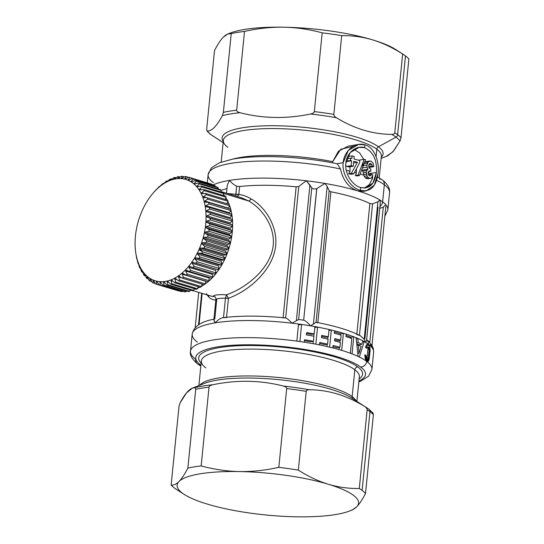 <?xml version="1.0" encoding="UTF-8"?>
<svg xmlns="http://www.w3.org/2000/svg" width="544" height="544" viewBox="0 0 544 544"><rect width="100%" height="100%" fill="white"/><g stroke="black" fill="none" stroke-linecap="round" stroke-linejoin="round"><path stroke-width="0.82" d="M359.618 162.887L353.716 173.862A95.282 21.835 -174.3 0 0 351.383 173.271L357.469 162.289A95.282 21.835 -174.3 0 0 353.743 161.31L353.246 166.233A95.282 21.835 -174.3 0 0 351.138 165.702L351.628 160.779A95.282 21.835 -174.3 0 0 350.431 160.487L350.662 158.182A95.282 21.835 5.7 0 1 351.859 158.474L352.118 155.931A95.282 21.835 5.7 0 1 354.226 156.461L353.967 159.004A95.282 21.835 5.7 0 1 359.849 160.582L359.618 162.887L359.849 160.582A95.282 21.835 -174.3 0 0 353.967 159.004L354.226 156.461A95.282 21.835 -174.3 0 0 352.118 155.931L347.63 156.665L352.118 155.931L351.859 158.474A95.282 21.835 -174.3 0 0 350.662 158.182L346.78 158.821L350.662 158.182L350.431 160.487L346.154 161.194L350.431 160.487A95.282 21.835 5.7 0 1 351.628 160.779L346.059 161.697L351.628 160.779L351.138 165.702L346.82 166.41L345.732 165.716L346.82 166.41L351.138 165.702A95.282 21.835 5.7 0 1 353.246 166.233L348.949 166.933A88.856 20.359 -174.3 0 0 346.82 166.41A88.856 20.359 5.7 0 1 348.949 166.933L353.246 166.233L353.743 161.31A95.282 21.835 5.7 0 1 357.469 162.289L353.58 162.928L357.469 162.289L351.383 173.271L348.629 173.72L350.044 171.21L349.955 166.77L350.044 171.21L348.629 173.72L351.383 173.271A95.282 21.835 5.7 0 1 353.716 173.862L359.618 162.887M350.968 174.311L353.716 173.862L350.968 174.311A91.168 20.89 -174.3 0 0 348.629 173.72A91.168 20.89 5.7 0 1 350.968 174.311M363.168 162.003L362.61 167.579L359.557 175.508A95.282 21.835 -174.3 0 0 358.095 175.093L364.201 159.29A95.282 21.835 5.7 0 1 365.588 159.718L362.61 167.579L363.168 162.003L358.095 175.093L355.361 175.542L356.395 172.91L356.422 168.885L356.395 172.91L355.361 175.542L358.095 175.093A95.282 21.835 5.7 0 1 359.557 175.508L356.823 175.957A91.168 20.89 -174.3 0 0 355.361 175.542A91.168 20.89 5.7 0 1 356.823 175.957L359.557 175.508L365.588 159.718A95.282 21.835 -174.3 0 0 364.201 159.29L363.168 162.003M358.557 160.222L364.201 159.29L358.557 160.222M370.056 163.486L370.729 163.526L369.424 163.805L368.682 165.58L369.036 167.722L370.226 168.871A95.282 21.835 -174.3 0 1 370.926 169.123L370.709 171.244L368.458 171.612L370.709 171.244A95.282 21.835 -174.3 0 0 370.144 171.04L368.771 171.244L368.098 172.795L368.438 174.699L369.566 175.821L370.6 175.678L371.341 174.359A95.282 21.835 5.7 0 1 372.939 174.957L371.647 177.704L370.586 178.316L369.39 178.255L368.023 177.358L367.023 175.902L366.37 172.271L366.826 170.469L368.002 169.225L367.084 167.192L366.942 165.07L368.39 161.677L369.648 161.024L371.062 161.153L373.034 163.016L373.83 166.648A95.282 21.835 -174.3 0 0 372.239 166.049L371.77 164.438L370.729 163.526L369.424 163.805L368.682 165.58L369.036 167.722L370.226 168.871A95.282 21.835 5.7 0 1 370.926 169.123L370.709 171.244A95.282 21.835 -174.3 0 0 370.144 171.04L368.737 171.272L370.144 171.04L369.294 170.966M370.729 163.526L369.526 163.724L370.729 163.526L371.77 164.438L368.798 164.927L371.77 164.438L372.239 166.049L368.689 166.634L372.239 166.049A95.282 21.835 -174.3 0 1 373.83 166.648L373.034 163.016L371.062 161.153L364.8 161.82L369.648 161.024L364.623 162.296L368.39 161.677L367.445 163.044L364.133 163.588L367.445 163.044L366.942 165.07L363.344 165.662L366.942 165.07L367.084 167.192L362.474 167.946L367.084 167.192L368.002 169.225L361.76 170.252L368.002 169.225L366.826 170.469L362.807 171.129L366.826 170.469L366.37 172.271L363.29 172.774L362.807 171.129L363.29 172.774L366.37 172.271L366.445 174.128L363.691 174.576L363.29 172.774L363.691 174.576L366.445 174.128L367.023 175.902L364.283 176.351L363.691 174.576L364.283 176.351L367.023 175.902L368.023 177.358L365.276 177.813L364.283 176.351L365.276 177.813L368.023 177.358L369.39 178.255L366.642 178.704L365.276 177.813L366.642 178.704L370.586 178.316L371.647 177.704L372.939 174.957A95.282 21.835 -174.3 0 0 371.341 174.359L368.506 174.828L371.341 174.359L370.6 175.678L368.934 175.406L368.098 172.795L368.771 171.244M368.907 167.457L373.83 166.648L368.907 167.457M364.8 161.82L369.648 161.024M367.832 178.772L370.586 178.316M370.6 175.678L369.566 175.821M345.841 163.261C344.454 173.713 352.573 185.49 360.618 187.558L360.332 190.407C351.179 188.088 341.578 174.57 343.196 162.683C343.971 150.6 355.824 141.59 364.881 144.833L364.602 147.682C356.626 144.867 346.555 152.66 345.841 163.261C344.454 173.713 352.573 185.49 360.618 187.558L365.731 187.972L372.987 182.981L376.394 172.468L370.348 173.461L376.394 172.468C377.189 160.018 373.259 151.756 364.602 147.682L359.156 147.329L350.234 152.585L345.841 163.261M371.022 173.747L372.123 174.651L368.125 172.557M372.688 175.991L372.511 178.412L369.301 184.668L364.371 188.095L369.301 184.668L372.511 178.412A91.168 20.89 -174.3 0 0 371.362 177.942A91.168 20.89 5.7 0 1 372.511 178.412L372.688 175.991M353.899 149.362L359.632 152.864L363.684 159.378L359.632 152.864L353.899 149.362M376.394 172.468C377.189 160.018 373.259 151.756 364.602 147.682L364.881 144.833C374.204 147.132 379.59 161.337 378.107 173.203C376.339 186.599 370.416 192.331 360.332 190.407L360.618 187.558C369.512 189.237 374.768 184.205 376.394 172.468M353.342 146.302L340.755 149.274L332.71 161.663L332.683 162.901L332.71 161.663L338.422 151.252L348.112 146.159M378.107 173.203C379.59 161.337 374.204 147.132 364.881 144.833L358.646 144.432L348.289 150.477L343.196 162.683L336.838 163.724L343.196 162.683C341.578 174.57 351.179 188.088 360.332 190.407L366.132 190.883L374.313 185.198L378.107 173.203M363.365 191.338L357.605 190.856C348.752 187.694 343.046 180.397 340.49 168.987L337.334 163.826L340.49 168.987A91.168 20.89 -174.3 0 0 208.114 174.644A91.168 20.89 -174.3 0 0 213.323 182.641M398.378 51.401A91.168 20.89 -174.3 0 0 372.674 39.889C382.711 42.956 392.707 47.661 402.648 54.006L394.788 132.763L402.648 54.006A99.987 22.916 5.7 0 1 405.484 55.91L397.623 134.667L405.484 55.91A99.987 22.916 5.7 0 1 408.877 58.976L401.016 137.734A99.987 22.916 -174.3 0 0 397.623 134.667A99.987 22.916 -174.3 0 0 394.788 132.763C394.699 133.79 393.7 134.334 391.782 134.395C372.762 134.293 354.294 128.724 336.362 117.694C334.574 116.518 333.73 115.416 333.846 114.396L341.707 35.639L333.846 114.396A99.987 22.916 -174.3 0 0 314.323 111.608L322.184 32.851A99.987 22.916 5.7 0 1 341.707 35.639C352.294 35.482 362.617 36.897 372.674 39.889A91.168 20.89 -174.3 0 0 283.846 27.2C271.034 27.003 257.931 28.41 244.528 31.416C257.931 28.41 271.034 27.003 283.846 27.2C296.643 27.479 309.427 29.362 322.184 32.851L314.323 111.608C314.235 112.635 312.984 113.438 310.556 114.009C312.984 113.438 314.235 112.635 314.323 111.608A99.987 22.916 5.7 0 1 333.846 114.396C333.73 115.416 334.574 116.518 336.362 117.694A98.518 22.576 -174.3 0 0 310.556 114.009C286.477 119.041 262.936 118.606 239.938 112.703C237.64 112.044 236.545 111.2 236.667 110.174L244.528 31.416A99.987 22.916 -174.3 0 0 231.234 33.599L227.664 34.075L223.366 37.128C220.606 39.964 217.654 44.431 214.52 50.531C217.654 44.431 220.606 39.964 223.366 37.128L223.815 36.7C226.399 34.265 228.868 33.232 231.234 33.599L223.373 112.356L231.234 33.599A99.987 22.916 5.7 0 1 244.528 31.416L236.667 110.174A99.987 22.916 -174.3 0 0 223.373 112.356L222.367 115.593L223.373 112.356A99.987 22.916 5.7 0 1 236.667 110.174C236.545 111.2 237.64 112.044 239.938 112.703A98.518 22.576 -174.3 0 0 222.367 115.593C216.757 126.188 211.691 131.315 207.169 130.988L206.659 129.288L214.52 50.531L206.659 129.288L207.169 130.988A98.518 22.576 -174.3 0 0 211.188 134.837L223.135 142.569L211.188 134.837A98.518 22.576 5.7 0 1 207.169 130.988C211.691 131.315 216.757 126.188 222.367 115.593A98.518 22.576 5.7 0 1 239.938 112.703C262.936 118.606 286.477 119.041 310.556 114.009A98.518 22.576 5.7 0 1 336.362 117.694C354.294 128.724 372.762 134.293 391.782 134.395A98.518 22.576 5.7 0 1 395.998 137.122A98.518 22.576 -174.3 0 0 391.782 134.395C393.7 134.334 394.699 133.79 394.788 132.763A99.987 22.916 5.7 0 1 397.623 134.667A2.938 2.672 126.7 0 1 395.998 137.122L378.461 146.785A80.872 18.53 -174.3 0 0 282.329 125.909A80.872 18.53 -174.3 0 0 223.244 141.46A80.872 18.53 -174.3 0 1 282.329 125.909A80.872 18.53 -174.3 0 1 378.461 146.785L395.998 137.122A2.938 2.672 -53.3 0 0 397.623 134.667A99.987 22.916 5.7 0 1 401.016 137.734L400.017 140.971A98.518 22.576 -174.3 0 0 395.998 137.122A98.518 22.576 5.7 0 1 400.017 140.971L393.584 151.014L387.709 155.836M206.863 130.825L211.052 134.742A2.938 2.672 -53.3 0 0 211.188 134.837A98.518 22.576 -174.3 0 0 213.166 136.204A98.518 22.576 5.7 0 1 211.188 134.837A2.938 2.672 126.7 0 1 210.909 134.62M381.269 157.23A80.872 18.53 -174.3 0 0 378.461 146.785A2.938 2.672 -53.3 0 0 376.836 149.233A2.938 2.672 126.7 0 1 378.461 146.785A80.872 18.53 -174.3 0 1 381.269 157.23M227.888 147.39A79.404 18.197 5.7 0 1 223.346 140.427A79.404 18.197 5.7 0 1 289.83 129.078A79.404 18.197 5.7 0 1 376.836 149.233A79.404 18.197 5.7 0 1 381.371 156.196A79.404 18.197 5.7 0 0 376.836 149.233L376.094 156.631L376.836 149.233A79.404 18.197 5.7 0 0 289.83 129.078A79.404 18.197 5.7 0 0 223.346 140.427L221.184 162.105M332.71 161.663A79.404 18.197 -174.3 0 0 232.342 159.215A79.404 18.197 -174.3 0 1 332.71 161.663M337.321 163.826C302.41 156.434 256.924 154.38 232.057 159.27L219.395 162.792L211.351 167.899L208.114 174.644A91.168 20.89 5.7 0 1 340.49 168.987C343.046 180.397 348.752 187.694 357.605 190.856A91.168 20.89 5.7 0 1 379.889 200.008A91.168 20.89 5.7 0 1 382.629 201.844A91.168 20.89 5.7 0 1 385.812 204.734A91.168 20.89 5.7 0 1 387.838 209.841A91.168 20.89 -174.3 0 0 385.812 204.734A91.168 20.89 -174.3 0 0 382.629 201.844L384.336 184.756A91.168 20.89 5.7 0 1 389.545 192.753A91.168 20.89 -174.3 0 0 384.336 184.756A91.168 20.89 -174.3 0 0 376.645 180.254A91.168 20.89 5.7 0 1 384.336 184.756A5.882 5.352 -53.3 0 0 382.337 179.969A5.882 5.352 126.7 0 1 384.336 184.756L382.629 201.844A91.168 20.89 -174.3 0 0 379.889 200.008A91.168 20.89 -174.3 0 0 357.605 190.856L363.467 191.325L366.194 190.876M377.543 176.916L382.337 179.969A5.882 5.352 -53.3 0 0 379.386 178.99M380.283 202.436L379.889 200.008L377.917 201.736L372.572 203.884L369.872 203.517A85.286 19.543 -174.3 0 0 330.895 191.774L329.181 190.808L327.155 186.436L324.863 183.423A91.168 20.89 5.7 0 1 357.605 190.856A91.168 20.89 -174.3 0 0 324.863 183.423A91.168 20.89 -174.3 0 0 306.292 180.771A91.168 20.89 -174.3 0 0 229.48 180.404A91.168 20.89 -174.3 0 0 213.119 184.912A91.168 20.89 5.7 0 1 229.48 180.404L227.304 185.171L229.48 180.404A91.168 20.89 5.7 0 1 306.292 180.771L298.778 186.463L296.16 186.81A85.286 19.543 -174.3 0 0 239.605 186.544L236.633 186.164C234.267 185.082 231.88 183.158 229.48 180.404C231.88 183.158 234.267 185.082 236.633 186.164L235.824 194.29L227.297 193.48M382.629 201.844A5.882 5.352 126.7 0 1 379.943 206.394A5.882 5.352 -53.3 0 0 382.629 201.844M385.812 204.734L383.275 207.176L379.651 208.386L383.275 207.176L385.812 204.734M226.957 188.666A85.286 19.543 -174.3 0 0 221.082 190.366A85.286 19.543 5.7 0 1 226.957 188.666M316.805 188.646L316.71 188.7C314.582 189.183 312.936 188.931 311.766 187.925L306.292 180.771A91.168 20.89 5.7 0 1 324.863 183.423L316.805 188.646L324.863 183.423L327.155 186.436L313.426 323.986L310.644 325.849C307.516 322.408 305.191 320.525 303.674 320.198L316.71 188.7C314.582 189.183 312.936 188.931 311.766 187.925L298.636 319.484L292.074 323.197C288.816 319.845 286.674 318.097 285.654 317.941L298.778 186.463L306.292 180.771L309.91 185.069L296.398 320.464L309.91 185.069L311.766 187.925L298.636 319.484L303.674 320.198L316.805 188.646M303.287 320.13L303.674 320.198C305.191 320.525 307.516 322.408 310.644 325.849A91.168 20.89 5.7 0 1 314.915 326.597L314.187 333.894A91.168 20.89 -174.3 0 0 306.612 332.608L306.381 334.914A91.168 20.89 5.7 0 1 313.956 336.199L313.453 341.244A91.168 20.89 -174.3 0 0 304.518 339.742L304.273 342.183A91.168 20.89 5.7 0 1 315.853 344.182A91.168 20.89 5.7 0 1 319.518 344.896L319.763 342.468A91.168 20.89 -174.3 0 1 327.57 344.162L324.782 344.617A87.054 19.951 5.7 0 0 319.654 343.502A87.054 19.951 5.7 0 1 324.782 344.617L327.57 344.162L328.073 339.116A91.168 20.89 5.7 0 0 321.45 337.668L321.681 335.362A91.168 20.89 -174.3 0 1 328.304 336.811L325.516 337.273A87.054 19.951 5.7 0 0 321.579 336.403A87.054 19.951 5.7 0 1 325.516 337.273L328.304 336.811L329.032 329.508L328.304 336.811A91.168 20.89 -174.3 0 0 321.681 335.362L321.45 337.668A91.168 20.89 5.7 0 1 328.073 339.116L327.57 344.162A91.168 20.89 -174.3 0 0 319.763 342.468L319.518 344.91A91.168 20.89 -174.3 0 0 315.853 344.182L317.56 327.087L314.826 327.536L317.56 327.087A91.168 20.89 5.7 0 1 329.032 329.494A91.168 20.89 -174.3 0 0 317.56 327.087A91.168 20.89 -174.3 0 0 314.915 326.597A91.168 20.89 -174.3 0 0 310.644 325.849L316.057 322.286L329.181 190.808L316.057 322.286L313.426 323.986L327.155 186.436L329.181 190.808L330.895 191.774L317.832 322.619L330.895 191.774A85.286 19.543 5.7 0 1 369.872 203.517L356.844 334.036L369.872 203.517L372.572 203.884L377.917 201.736L364.188 339.286L360.434 335.791M356.789 334.546L359.448 335.362M359.455 335.288L372.572 203.884L359.455 335.288M380.249 203.347L366.547 340.612L365.67 342.428L364.188 339.286L377.917 201.736L379.889 200.008L380.27 203.028M316.057 322.286L317.818 322.803M378.046 207.101L364.915 338.654M371.906 345.916L371.6 347.16L369.764 342.57L383.275 207.176L369.764 342.57L371.6 347.16A91.168 20.89 -174.3 0 0 368.492 344.325L368.417 344.27A91.168 20.89 -174.3 0 0 365.67 342.428A91.168 20.89 -174.3 0 0 364.249 341.598A91.168 20.89 -174.3 0 0 362.868 340.85A91.168 20.89 -174.3 0 0 357.782 338.429A91.168 20.89 -174.3 0 0 356.109 337.729A91.168 20.89 -174.3 0 0 353.756 336.797A91.168 20.89 -174.3 0 0 346.168 334.145A91.168 20.89 -174.3 0 0 343.386 333.282A91.168 20.89 -174.3 0 0 334.553 330.834A91.168 20.89 -174.3 0 0 331.344 330.045A91.168 20.89 5.7 0 1 334.553 330.834L334.308 333.282A91.168 20.89 5.7 0 1 341.129 335.138L340.632 340.156A91.168 20.89 -174.3 0 0 334.846 338.572L334.614 340.877A91.168 20.89 5.7 0 1 340.401 342.462L339.912 347.33A91.168 20.89 -174.3 0 0 333.091 345.481L332.846 347.929A91.168 20.89 -174.3 0 0 329.637 347.133L331.33 330.058A91.168 20.89 -174.3 0 0 329.032 329.514A91.168 20.89 -174.3 0 1 331.344 330.058M201.661 293.257L198.506 324.877L201.661 293.257M206.366 293.604L208.787 297.078C210.657 298.928 213.228 299.982 216.498 300.24C213.228 299.982 210.657 298.928 208.787 297.078L208.774 295.399L208.787 297.078L207.053 294.882M235.824 194.29A2.938 0.673 -174.3 0 0 238.816 194.439L239.605 186.544L236.633 186.164L235.783 196.037L235.824 194.29L238.816 194.439L239.605 186.544A85.286 19.543 5.7 0 1 296.16 186.81L283.098 317.689L296.16 186.81L298.778 186.463L285.654 317.941C286.674 318.097 288.816 319.845 292.074 323.197L298.636 319.484M241.434 197.744L248.778 201.022C264.663 209.97 278.589 232.322 271.497 253.273C264.765 273.673 243.032 289.122 226.433 294.841L228.453 298.275L226.556 317.281L228.453 298.275C245.337 292.271 267.09 275.754 273.918 254.136C281.105 231.934 267.417 208.495 251.471 199.09C247.268 196.54 243.046 194.99 238.816 194.439L237.374 196.52M283.084 317.846L285.654 317.941M360.244 335.689L364.188 339.286L365.67 342.428A91.168 20.89 5.7 0 1 368.431 344.277A5.882 5.352 -53.3 0 0 366.642 339.667A5.882 5.352 126.7 0 1 368.417 344.27L366.812 344.488L365.514 347.473L366.697 348.235L368.159 346.82L366.962 358.802L365.976 355.504L364.793 354.742L365.31 358.816L366.71 361.366A5.882 5.352 126.7 0 1 360.624 366.989A85.286 19.543 -174.3 0 0 252.226 344.808A85.286 19.543 -174.3 0 0 200.641 365.01A5.882 5.352 126.7 0 1 197.69 364.031A5.882 5.352 -53.3 0 0 200.641 365.01A85.286 19.543 -174.3 0 0 200.913 365.208A85.286 19.543 5.7 0 1 200.641 365.01A85.286 19.543 5.7 0 1 252.226 344.808A85.286 19.543 5.7 0 1 360.624 366.989A5.882 5.352 -53.3 0 0 366.71 361.359L368.111 361.434L368.975 359.965L370.097 350.717L369.927 347.596L369.165 345.127L367.594 344.053M214.159 321.096L215.261 322.83A91.168 20.89 5.7 0 1 292.074 323.197A91.168 20.89 5.7 0 1 298.54 324.013L296.834 341.108A91.168 20.89 5.7 0 1 299.887 341.53A91.168 20.89 5.7 0 1 304.273 342.183A91.168 20.89 -174.3 0 0 299.887 341.53L301.594 324.435A91.168 20.89 5.7 0 1 310.644 325.849A91.168 20.89 -174.3 0 0 301.594 324.435A91.168 20.89 -174.3 0 0 298.54 324.013A91.168 20.89 -174.3 0 0 292.074 323.197A91.168 20.89 -174.3 0 0 215.261 322.83A91.168 20.89 -174.3 0 0 192.188 334.159A91.168 20.89 -174.3 0 0 194.215 339.266A91.168 20.89 -174.3 0 0 197.397 342.156M368.506 341.204L369.764 342.57M371.878 345.528L371.212 344.223M371.974 345.338L373.327 348.534L373.626 352.267A91.168 20.89 -174.3 0 0 371.6 347.16A91.168 20.89 5.7 0 1 373.626 352.267L371.919 369.356A91.168 20.89 -174.3 0 0 366.778 361.413L367.513 361.678L368.608 360.815L369.757 354.661L369.927 347.596L368.492 344.325A91.168 20.89 5.7 0 1 371.6 347.16M214.785 319.076L216.73 299.56M212.221 296.405L211.46 296.208M214.513 319.104C201.219 321.422 193.78 326.441 192.188 334.159A91.168 20.89 5.7 0 1 215.261 322.83C218.273 319.505 221.02 317.778 223.509 317.642L226.522 317.574M238.428 195.459L238.816 194.439C243.046 194.99 247.268 196.54 251.471 199.09L248.778 201.022L251.471 199.09C267.417 208.495 281.105 231.934 273.918 254.136C267.09 275.754 245.337 292.271 228.453 298.275A2.938 0.673 5.7 0 1 225.461 298.126L223.509 317.635C221.02 317.778 218.273 319.505 215.261 322.83L213.853 319.94M317.56 327.087A91.168 20.89 -174.3 0 0 314.915 326.597L314.187 333.894A91.168 20.89 -174.3 0 0 306.612 332.608L306.381 334.914A91.168 20.89 5.7 0 1 313.956 336.199L313.453 341.244A91.168 20.89 -174.3 0 0 304.518 339.742L304.273 342.183A91.168 20.89 5.7 0 1 315.853 344.182L317.56 327.087M328.936 330.453L331.344 330.052L329.637 347.147A91.168 20.89 5.7 0 0 319.518 344.916A91.168 20.89 5.7 0 1 329.637 347.154A91.168 20.89 5.7 0 1 332.846 347.929A91.168 20.89 5.7 0 1 341.68 350.37A91.168 20.89 5.7 0 1 350.336 353.24A91.168 20.89 -174.3 0 0 341.68 350.37L343.386 333.282L340.653 333.73A87.054 19.951 5.7 0 0 334.438 331.969A87.054 19.951 5.7 0 1 340.653 333.73L343.386 333.282A91.168 20.89 -174.3 0 0 334.553 330.834L334.308 333.282A91.168 20.89 5.7 0 1 341.129 335.138L340.632 340.156A91.168 20.89 -174.3 0 0 334.846 338.572L334.614 340.877A91.168 20.89 5.7 0 1 340.401 342.462L339.912 347.33A91.168 20.89 -174.3 0 0 333.091 345.481L332.846 347.929A91.168 20.89 5.7 0 1 341.68 350.37L343.386 333.282A91.168 20.89 5.7 0 1 346.168 334.145L345.93 336.593A91.168 20.89 5.7 0 1 351.798 338.599L350.336 353.246A91.168 20.89 5.7 0 1 352.05 353.892A91.168 20.89 5.7 0 0 350.336 353.246L351.798 338.599A91.168 20.89 5.7 0 0 345.93 336.593L346.168 334.145A91.168 20.89 -174.3 0 1 353.756 336.797A91.168 20.89 5.7 0 1 356.109 337.729L358.102 356.436A91.168 20.89 -174.3 0 0 352.05 353.886L353.756 336.797L350.989 337.253L353.756 336.797L352.05 353.886A91.168 20.89 5.7 0 1 358.102 356.429A91.168 20.89 5.7 0 1 359.312 357.007L364.249 341.598A91.168 20.89 -174.3 0 0 362.868 340.85L361.801 344.311A91.168 20.89 -174.3 0 0 358.183 342.591L357.782 338.429A91.168 20.89 -174.3 0 0 356.109 337.729L358.102 356.436A91.168 20.89 5.7 0 1 359.312 357.007A91.168 20.89 5.7 0 1 366.724 361.372A91.168 20.89 -174.3 0 0 359.312 357.007L364.249 341.598A91.168 20.89 5.7 0 1 365.67 342.428M346.038 335.451A87.054 19.951 5.7 0 1 350.989 337.253L350.887 338.273L350.989 337.253A87.054 19.951 5.7 0 0 346.038 335.451M356.225 338.688L357.782 338.429A91.168 20.89 5.7 0 1 362.868 340.85L361.801 344.311A91.168 20.89 -174.3 0 0 358.183 342.591L357.782 338.429L356.225 338.688M362.556 341.877L364.249 341.598L362.556 341.877M296.834 341.102A91.168 20.89 -174.3 0 0 190.482 351.247A91.168 20.89 -174.3 0 0 195.69 359.244A5.882 5.352 -53.3 0 0 197.69 364.031C191.971 359.101 189.564 354.844 190.482 351.247A91.168 20.89 5.7 0 1 296.834 341.102M298.445 324.952L301.594 324.435A91.168 20.89 -174.3 0 0 298.54 324.013L296.834 341.108A91.168 20.89 5.7 0 1 299.887 341.53L301.594 324.435L298.445 324.952M366.69 344.624L368.492 344.325L366.69 344.624M215.152 296.868L214.846 296.738C215.39 296.956 215.75 297.752 215.914 299.132L219.008 298.418L225.461 298.126L223.55 317.22M241.08 197.635L248.778 201.022L223.672 193.46L248.778 201.022C264.663 209.97 278.589 232.322 271.497 253.273C264.765 273.673 243.032 289.122 226.433 294.841C218.593 294.134 210.066 295.535 214.737 296.759L211.364 296.181L192.889 290.618M225.461 298.126L228.453 298.275L226.433 294.841L225.461 298.126L226.433 294.841M304.422 340.707A87.054 19.951 5.7 0 1 310.515 341.727L313.453 341.244L310.515 341.727A87.054 19.951 5.7 0 0 304.422 340.707M306.517 333.574A87.054 19.951 5.7 0 1 311.25 334.376L314.187 333.894L311.25 334.376A87.054 19.951 5.7 0 0 306.517 333.574M314.024 333.921L313.8 336.172L314.024 333.921M313.29 341.272L313.052 343.665L313.29 341.272M327.937 336.872L327.719 339.034L327.937 336.872M327.202 344.223L326.971 346.528L327.202 344.223M332.976 346.616A87.054 19.951 5.7 0 1 337.178 347.779L339.912 347.33L337.178 347.779A87.054 19.951 5.7 0 0 332.976 346.616M334.73 339.714A87.054 19.951 5.7 0 1 337.899 340.605L340.632 340.156L337.899 340.605A87.054 19.951 5.7 0 0 334.73 339.714M340.653 333.73L340.53 334.961L340.653 333.73M340.007 340.258L339.803 342.285L340.007 340.258M339.286 347.432L339.068 349.608L339.286 347.432M356.789 343.726A87.054 19.951 5.7 0 1 358.904 344.787L361.801 344.311L358.904 344.787A87.054 19.951 5.7 0 0 356.789 343.726M356.687 342.836L358.183 342.591L356.687 342.836M367.649 344.046L366.085 345.624L365.514 347.473L366.697 348.235L368.159 346.82L368.798 347.691L369.186 350.492L368.349 357.898L367.669 358.952L366.962 358.802L368.24 346.875L369.186 350.492L368.138 358.408L367.669 358.952L365.405 359.135L367.044 358.87L366.622 358.333L365.235 358.557L366.622 358.333L366.289 357.537L365.051 357.741L366.289 357.537L366.071 356.558L364.895 356.748L366.071 356.558L365.976 355.504L364.806 355.701L365.976 355.504L364.793 354.742L365.31 358.816L366.785 361.42A91.168 20.89 5.7 0 1 371.919 369.356L368.723 376.054L360.808 381.133L358.843 381.895M365.602 347.086L368.159 346.82M366.024 345.753L366.438 346.95L366.024 345.753M366.017 359.047L365.69 360.502L365.867 359.883L369.158 359.339L365.867 359.883L366.017 359.047M366.078 345.637L369.165 345.127L366.085 345.637M368.825 347.779L369.927 347.596L368.825 347.779M369.118 349.071L370.076 348.915L369.118 349.071M369.186 349.887L370.117 349.731L369.186 349.887M369.172 350.866L370.097 350.717L369.172 350.866M369.056 352.376L369.995 352.226L369.056 352.376M368.818 354.817L369.757 354.661L368.818 354.817M368.512 357.224L369.512 357.061L368.512 357.224M367.914 358.741L369.315 358.51L367.914 358.741M365.983 360.454L368.975 359.965L365.983 360.454M366.5 361.162L368.608 360.815L366.5 361.162M367.098 361.604L368.111 361.434L367.098 361.604M367.513 361.678L368.111 361.434M358.938 380.984A85.286 19.543 -174.3 0 0 360.624 366.989A85.286 19.543 5.7 0 1 358.938 380.984M358.387 345.093L356.959 345.324L358.387 345.093A91.168 20.89 5.7 0 1 361.175 346.412L359.06 353.219L358.387 345.093A91.168 20.89 5.7 0 1 361.175 346.412L359.06 353.219L357.809 353.43L359.06 353.219L358.387 345.093M367.669 358.952L367.044 358.87M359.149 378.862A82.348 18.87 -174.3 0 0 357.864 366.955A2.938 2.672 -53.3 0 0 354.824 369.77A79.404 18.197 5.7 0 1 359.36 376.734A79.404 18.197 5.7 0 0 354.824 369.77A2.938 2.672 126.7 0 1 357.864 366.955A82.348 18.87 -174.3 0 0 256.945 345.61A82.348 18.87 -174.3 0 0 201.124 363.086M205.87 367.928A79.404 18.197 5.7 0 1 201.334 360.964A79.404 18.197 5.7 0 1 267.818 349.615A79.404 18.197 5.7 0 1 354.824 369.77L352.145 396.61L354.824 369.77A79.404 18.197 5.7 0 0 267.818 349.615A79.404 18.197 5.7 0 0 201.334 360.964L198.88 385.587M356.096 400.84A79.404 18.197 -174.3 0 0 352.145 396.61A79.404 18.197 -174.3 0 0 270.905 376.836A79.404 18.197 -174.3 0 0 199.77 385.234A79.404 18.197 -174.3 0 1 270.905 376.836A79.404 18.197 -174.3 0 1 352.145 396.61A2.938 2.672 -53.3 0 0 352.852 398.745A2.938 2.672 126.7 0 1 352.145 396.61A79.404 18.197 -174.3 0 1 356.096 400.84M192.358 388.151L204.694 383.302A80.872 18.53 5.7 0 1 279.262 379.712A80.872 18.53 5.7 0 1 351.655 397.97A80.872 18.53 5.7 0 1 353.274 399.092M352.322 509.946L356.66 506.872C359.421 504.036 362.372 499.576 365.514 493.469L373.374 414.712L365.514 493.469A99.987 22.916 -174.3 0 0 362.114 490.409L369.974 411.652L362.114 490.409A99.987 22.916 -174.3 0 0 359.285 488.498L367.146 409.741A99.987 22.916 5.7 0 1 369.974 411.652A99.987 22.916 -174.3 0 0 367.146 409.741C367.254 408.721 366.418 407.619 364.63 406.443A98.518 22.576 5.7 0 1 366.867 407.796A98.518 22.576 5.7 0 1 368.839 409.163A2.938 2.672 126.7 0 1 369.974 411.652A99.987 22.916 5.7 0 1 373.374 414.712L372.864 413.012L373.374 414.712A99.987 22.916 -174.3 0 0 369.974 411.652A2.938 2.672 -53.3 0 0 368.839 409.163A98.518 22.576 -174.3 0 0 366.867 407.796A98.518 22.576 -174.3 0 0 364.63 406.443C346.698 395.413 328.229 389.844 309.21 389.742A98.518 22.576 -174.3 0 0 283.404 386.056C260.413 380.161 236.871 379.726 212.786 384.751A98.518 22.576 -174.3 0 0 195.214 387.634L192.318 388.164L186.442 392.986L180.016 403.029L179.01 406.266L171.149 485.024A99.987 22.916 -174.3 0 0 174.549 488.09A99.987 22.916 -174.3 0 0 177.378 489.994M204.694 383.302A80.872 18.53 5.7 0 1 279.262 379.712A80.872 18.53 5.7 0 1 351.655 397.97L368.975 409.258L373.164 413.175M212.786 384.751C210.365 385.329 209.107 386.131 209.018 387.151A99.987 22.916 -174.3 0 0 195.724 389.334L195.214 387.634A98.518 22.576 5.7 0 1 212.786 384.751C236.871 379.726 260.413 380.161 283.404 386.056A98.518 22.576 5.7 0 1 309.21 389.742C307.292 389.803 306.292 390.347 306.204 391.374A99.987 22.916 -174.3 0 0 286.681 388.586C286.797 387.566 285.702 386.716 283.404 386.056C285.702 386.716 286.797 387.566 286.681 388.586A99.987 22.916 5.7 0 1 306.204 391.374L298.336 470.132A99.987 22.916 -174.3 0 0 278.82 467.344L286.681 388.586L278.82 467.344C265.418 470.356 252.307 471.757 239.496 471.56C226.698 471.288 213.921 469.404 201.158 465.909A99.987 22.916 -174.3 0 0 187.864 468.092L195.724 389.334A99.987 22.916 5.7 0 1 209.018 387.151L201.158 465.909L209.018 387.151C209.107 386.131 210.365 385.329 212.786 384.751M346.249 170.286A91.168 20.89 5.7 0 1 350.044 171.21A91.168 20.89 -174.3 0 0 346.249 170.286M354.518 172.387A91.168 20.89 5.7 0 1 356.395 172.91A91.168 20.89 -174.3 0 0 354.518 172.387M360.135 174.019A91.168 20.89 5.7 0 1 363.848 175.202A91.168 20.89 -174.3 0 0 360.135 174.019M362.08 170.36L362.807 171.129M184.158 494.387L176.555 489.478A99.987 22.916 5.7 0 1 174.549 488.09A99.987 22.916 5.7 0 1 171.149 485.024L179.01 406.266L180.016 403.029C185.626 392.442 190.692 387.308 195.214 387.634L195.724 389.334L187.864 468.092C184.892 473.858 182.09 478.176 179.459 481.046L179.017 481.494C176.263 484.242 173.638 485.418 171.149 485.024C173.638 485.418 176.263 484.242 179.017 481.494A91.168 20.89 -174.3 0 0 207.359 504.111A91.168 20.89 -174.3 0 0 296.181 516.8A91.168 20.89 -174.3 0 0 356.198 507.307A91.168 20.89 -174.3 0 1 349.806 510.932A91.168 20.89 -174.3 0 1 296.181 516.8A91.168 20.89 -174.3 0 1 207.359 504.111A91.168 20.89 -174.3 0 1 184.158 494.387A91.168 20.89 -174.3 0 1 179.017 481.494L179.459 481.046C182.09 478.176 184.892 473.858 187.864 468.092A99.987 22.916 5.7 0 1 201.158 465.909C213.921 469.404 226.698 471.288 239.496 471.56A91.168 20.89 -174.3 0 0 179.479 481.052A91.168 20.89 -174.3 0 1 239.496 471.56C252.307 471.757 265.418 470.356 278.82 467.344A99.987 22.916 5.7 0 1 298.336 470.132L306.204 391.374C306.292 390.347 307.292 389.803 309.21 389.742C328.229 389.844 346.698 395.413 364.63 406.443C366.418 407.619 367.254 408.721 367.146 409.741L359.285 488.498C348.697 488.655 338.375 487.24 328.318 484.248C318.281 481.182 308.285 476.476 298.336 470.132C308.285 476.476 318.281 481.182 328.318 484.248A91.168 20.89 -174.3 0 0 239.496 471.56A91.168 20.89 -174.3 0 1 328.318 484.248C338.375 487.24 348.697 488.655 359.285 488.498A99.987 22.916 5.7 0 1 362.114 490.409A99.987 22.916 5.7 0 1 365.514 493.469C362.372 499.576 359.421 504.036 356.66 506.872A91.168 20.89 -174.3 0 0 328.318 484.248A91.168 20.89 -174.3 0 1 356.66 506.872L352.362 509.925M386.573 156.189L392.965 151.742L400.017 140.971L401.016 137.734L408.877 58.976A99.987 22.916 -174.3 0 0 405.484 55.91A99.987 22.916 -174.3 0 0 403.478 54.522A99.987 22.916 -174.3 0 0 402.648 54.006C392.707 47.661 382.711 42.956 372.674 39.889A91.168 20.89 5.7 0 1 395.869 49.613L403.478 54.522M227.705 34.061L230.207 33.075A91.168 20.89 5.7 0 1 283.846 27.2A91.168 20.89 5.7 0 1 372.674 39.889C362.617 36.897 352.294 35.482 341.707 35.639A99.987 22.916 -174.3 0 0 322.184 32.851C309.427 29.362 296.643 27.479 283.846 27.2A91.168 20.89 -174.3 0 0 228.521 33.782M225.434 257.768A53.523 33.83 106.8 0 1 205.278 283.893L183.457 277.318A55.876 35.319 106.8 0 1 182.322 278.188L179.302 276.298A53.523 33.83 106.8 0 1 178.493 276.855A53.523 33.83 -73.2 0 0 179.302 276.298L182.322 278.188A55.876 35.319 -73.2 0 0 183.457 277.318L182.118 274.142A53.523 33.83 -73.2 0 0 182.906 273.476A53.523 33.83 106.8 0 1 182.118 274.142L183.457 277.318L205.278 283.893A55.876 35.319 106.8 0 1 204.143 284.764L182.322 278.188L204.143 284.764A55.876 35.319 106.8 0 0 205.278 283.893A53.523 33.83 106.8 0 0 225.434 257.768L223.978 257.326L225.434 257.768A53.523 33.83 106.8 0 0 229.214 204.537A53.523 33.83 106.8 0 1 225.434 257.768M204.048 284.736A53.523 33.83 106.8 0 1 201.545 286.266A53.523 33.83 106.8 0 0 204.048 284.736M199.825 287.164A53.523 33.83 106.8 0 1 197.785 288.089A53.523 33.83 106.8 0 0 199.825 287.164M195.31 288.98A53.523 33.83 106.8 0 1 194.038 289.347A53.523 33.83 106.8 0 0 195.31 288.98M223.516 194.541A53.523 33.83 106.8 0 1 224.502 195.799A53.523 33.83 106.8 0 0 223.516 194.541M225.869 197.785A53.523 33.83 106.8 0 1 227.1 199.9A53.523 33.83 106.8 0 0 225.869 197.785M227.916 201.504A53.523 33.83 106.8 0 1 229.14 204.347A53.523 33.83 106.8 0 0 227.916 201.504M135.912 253.749A53.523 33.83 -73.2 0 0 136.095 254.83A53.523 33.83 106.8 0 1 135.912 253.749L135.932 254.089A55.876 35.319 106.8 0 1 135.844 253.443A55.876 35.319 106.8 0 1 135.728 252.525L135.728 252.525A55.876 35.319 -73.2 0 0 135.932 254.089L135.912 253.749M136.884 258.488A53.523 33.83 -73.2 0 0 137.149 259.502A53.523 33.83 106.8 0 1 136.884 258.488L136.85 259.107A55.876 35.319 106.8 0 1 136.53 257.625L136.095 254.83L136.53 257.625A55.876 35.319 -73.2 0 0 136.85 259.107L136.884 258.488M138.23 262.922A53.523 33.83 -73.2 0 0 138.584 263.86A53.523 33.83 106.8 0 1 138.23 262.922L138.169 263.813A55.876 35.319 106.8 0 1 137.734 262.432L137.149 259.502L137.734 262.432A55.876 35.319 -73.2 0 0 138.169 263.813L138.23 262.922M139.944 266.995A53.523 33.83 -73.2 0 0 140.366 267.845A53.523 33.83 106.8 0 1 139.944 266.995L139.862 268.158A55.876 35.319 106.8 0 1 139.312 266.893L138.584 263.86L139.312 266.893A55.876 35.319 -73.2 0 0 139.862 268.158L139.944 266.995M141.991 270.667A53.523 33.83 -73.2 0 0 142.487 271.422A53.523 33.83 106.8 0 1 141.991 270.667L141.916 272.095A55.876 35.319 106.8 0 1 141.263 270.953L140.366 267.845L141.263 270.953A55.876 35.319 -73.2 0 0 141.916 272.095L141.991 270.667M144.357 273.897A53.523 33.83 -73.2 0 0 144.922 274.55A53.523 33.83 106.8 0 1 144.357 273.897L144.31 275.584A55.876 35.319 106.8 0 1 143.555 274.584L142.487 271.422L143.555 274.584A55.876 35.319 -73.2 0 0 144.31 275.584L144.357 273.897M147.016 276.651A53.523 33.83 -73.2 0 0 147.642 277.188A53.523 33.83 106.8 0 1 147.016 276.651L147.016 278.576A55.876 35.319 106.8 0 1 146.173 277.726L144.922 274.55L146.173 277.726A55.876 35.319 -73.2 0 0 147.016 278.576L147.016 276.651M149.933 278.888A53.523 33.83 -73.2 0 0 150.613 279.317A53.523 33.83 106.8 0 1 149.933 278.888L150.001 281.044A55.876 35.319 106.8 0 1 149.076 280.357L147.642 277.188L149.076 280.357A55.876 35.319 -73.2 0 0 150.001 281.044L149.933 278.888M153.088 280.602A53.523 33.83 -73.2 0 0 153.809 280.908A53.523 33.83 106.8 0 1 153.088 280.602L153.238 282.968A55.876 35.319 106.8 0 1 152.238 282.445L150.613 279.317L152.238 282.445A55.876 35.319 -73.2 0 0 153.238 282.968L153.088 280.602M157.243 282.003L156.434 281.758A53.523 33.83 -73.2 0 0 157.196 281.942A53.523 33.83 106.8 0 1 156.434 281.758L156.686 284.315A55.876 35.319 106.8 0 1 155.632 283.968L153.809 280.908L155.632 283.968A55.876 35.319 -73.2 0 0 156.624 284.294A55.876 35.319 -73.2 0 0 156.686 284.315L156.434 281.758L157.243 282.003M160.922 282.649L159.943 282.356A53.523 33.83 -73.2 0 0 160.738 282.411A53.523 33.83 106.8 0 1 159.943 282.356L160.317 285.076A55.876 35.319 106.8 0 1 159.202 284.906L157.196 281.942L159.202 284.906A55.876 35.319 -73.2 0 0 160.317 285.076L159.943 282.356L160.922 282.649M164.764 282.737L163.567 282.377A53.523 33.83 -73.2 0 0 164.39 282.302A53.523 33.83 106.8 0 1 163.567 282.377L164.077 285.24A55.876 35.319 106.8 0 1 162.928 285.253L160.738 282.411L162.928 285.253A55.876 35.319 -73.2 0 0 164.077 285.24L163.567 282.377L164.764 282.737M168.756 282.275L167.28 281.833A53.523 33.83 -73.2 0 0 168.11 281.629A53.523 33.83 106.8 0 1 167.28 281.833L167.933 284.811A55.876 35.319 106.8 0 1 166.763 285.008L164.39 282.302L166.763 285.008A55.876 35.319 -73.2 0 0 167.933 284.811L167.28 281.833L168.756 282.275M172.89 281.275L171.034 280.718A53.523 33.83 -73.2 0 0 171.863 280.398A53.523 33.83 106.8 0 1 171.034 280.718L171.843 283.791A55.876 35.319 106.8 0 1 170.66 284.158L168.11 281.629L170.66 284.158A55.876 35.319 -73.2 0 0 171.843 283.791L171.034 280.718L172.89 281.275M177.188 279.779L174.78 279.052A53.523 33.83 -73.2 0 0 175.61 278.61A53.523 33.83 106.8 0 1 174.78 279.052L175.76 282.186A55.876 35.319 106.8 0 1 174.583 282.73L171.863 280.398L174.583 282.73A55.876 35.319 -73.2 0 0 175.76 282.186L174.78 279.052L177.188 279.779M181.764 277.841L178.493 276.855L179.649 280.024A55.876 35.319 106.8 0 1 178.48 280.738L175.61 278.61L178.48 280.738A55.876 35.319 -73.2 0 0 179.649 280.024L178.493 276.855L181.764 277.841M205.686 281.248L182.118 274.142L205.686 281.248L205.278 283.893L205.686 281.248M209.188 278.059L185.626 270.953A53.523 33.83 -73.2 0 0 186.381 270.184A53.523 33.83 106.8 0 1 185.626 270.953L187.156 274.108A55.876 35.319 106.8 0 1 186.055 275.128L182.906 273.476L186.055 275.128A55.876 35.319 -73.2 0 0 187.156 274.108L185.626 270.953L209.188 278.059L208.978 280.684L187.156 274.108L208.978 280.684A55.876 35.319 106.8 0 1 207.876 281.704L186.055 275.128L207.876 281.704A55.876 35.319 106.8 0 0 208.978 280.684L209.188 278.059M212.534 274.421L188.965 267.315A53.523 33.83 -73.2 0 0 189.686 266.451A53.523 33.83 106.8 0 1 188.965 267.315L190.692 270.416A55.876 35.319 106.8 0 1 189.638 271.578L186.381 270.184L189.638 271.578A55.876 35.319 -73.2 0 0 190.692 270.416L188.965 267.315L212.534 274.421L212.507 276.991L190.692 270.416L212.507 276.991A55.876 35.319 106.8 0 1 211.46 278.154L189.638 271.578L211.46 278.154A55.876 35.319 106.8 0 0 212.507 276.991L212.534 274.421M215.682 270.375L192.12 263.276A53.523 33.83 -73.2 0 0 192.787 262.33L218.042 269.756L192.787 262.33A53.523 33.83 106.8 0 1 192.12 263.276L194.031 266.295A55.876 35.319 106.8 0 1 193.045 267.58L189.686 266.451L193.045 267.58A55.876 35.319 -73.2 0 0 194.031 266.295L192.12 263.276L215.682 270.375L215.852 272.87L194.031 266.295L215.852 272.87A55.876 35.319 106.8 0 1 214.866 274.156L193.045 267.58L214.866 274.156A55.876 35.319 106.8 0 0 215.852 272.87L215.682 270.375M218.6 265.975L195.031 258.869A53.523 33.83 -73.2 0 0 195.65 257.849L219.212 264.955L220.966 265.003L219.212 264.955L195.65 257.849A53.523 33.83 106.8 0 1 195.031 258.869L197.132 261.78A55.876 35.319 106.8 0 1 196.228 263.18L192.787 262.33L196.228 263.18A55.876 35.319 -73.2 0 0 197.132 261.78L195.031 258.869L218.6 265.975L218.953 268.355L197.132 261.78L218.953 268.355A55.876 35.319 106.8 0 1 218.042 269.756L196.228 263.18L218.042 269.756A55.876 35.319 106.8 0 0 218.953 268.355L218.6 265.975M221.252 261.256L197.69 254.157A53.523 33.83 -73.2 0 0 198.24 253.069L221.802 260.175L223.604 259.944L221.802 260.175L198.24 253.069A53.523 33.83 106.8 0 1 197.69 254.157L199.974 256.931A55.876 35.319 106.8 0 1 199.145 258.427L195.65 257.849L199.145 258.427A55.876 35.319 -73.2 0 0 199.974 256.931L197.69 254.157L221.252 261.256L221.796 263.507L199.974 256.931L221.796 263.507A55.876 35.319 106.8 0 1 220.966 265.003L199.145 258.427L220.966 265.003A55.876 35.319 106.8 0 0 221.796 263.507L221.252 261.256M223.618 256.278L200.049 249.179A53.523 33.83 -73.2 0 0 200.532 248.044L224.101 255.143L225.916 254.64L224.101 255.143L200.532 248.044A53.523 33.83 106.8 0 1 200.049 249.179L202.511 251.79L224.332 258.366A55.876 35.319 106.8 0 1 223.604 259.944L201.783 253.368A55.876 35.319 -73.2 0 0 202.511 251.79A55.876 35.319 106.8 0 1 201.783 253.368L198.24 253.069L201.783 253.368L223.604 259.944A55.876 35.319 106.8 0 0 224.332 258.366L202.511 251.79L198.934 249.655L201.715 250.947L200.049 249.179L223.618 256.278L224.332 258.366L223.618 256.278M225.658 251.09L202.096 243.991A53.523 33.83 -73.2 0 0 202.504 242.814L226.066 249.92L227.888 249.145L226.066 249.92L202.504 242.814A53.523 33.83 106.8 0 1 202.096 243.991L204.728 246.425A55.876 35.319 106.8 0 1 204.095 248.064L200.532 248.044L204.095 248.064A55.876 35.319 -73.2 0 0 204.728 246.425L202.096 243.991L225.658 251.09L226.549 253.001L204.728 246.425L226.549 253.001A55.876 35.319 106.8 0 1 225.916 254.64L204.095 248.064L225.916 254.64A55.876 35.319 106.8 0 0 226.549 253.001L225.658 251.09M227.365 245.752L203.796 238.653A53.523 33.83 -73.2 0 0 204.122 237.456L227.691 244.555L229.5 243.522L227.691 244.555L204.122 237.456A53.523 33.83 106.8 0 1 203.796 238.653L206.591 240.883A55.876 35.319 106.8 0 1 206.067 242.57L202.504 242.814L206.067 242.57A55.876 35.319 -73.2 0 0 206.591 240.883L203.796 238.653L227.365 245.752L228.412 247.459L206.591 240.883L228.412 247.459A55.876 35.319 106.8 0 1 227.888 249.145L206.067 242.57L227.888 249.145A55.876 35.319 106.8 0 0 228.412 247.459L227.365 245.752M228.704 240.326L205.136 233.226A53.523 33.83 -73.2 0 0 205.387 232.016L228.956 239.115L230.724 237.837L228.956 239.115L205.387 232.016A53.523 33.83 106.8 0 1 205.136 233.226L208.087 235.239A55.876 35.319 106.8 0 1 207.679 236.946L204.122 237.456L207.679 236.946A55.876 35.319 -73.2 0 0 208.087 235.239L205.136 233.226L228.704 240.326L229.908 241.815L208.087 235.239L229.908 241.815A55.876 35.319 106.8 0 1 229.5 243.522L207.679 236.946L229.5 243.522A55.876 35.319 106.8 0 0 229.908 241.815L228.704 240.326M229.677 234.865L206.108 227.766A53.523 33.83 -73.2 0 0 206.271 226.556L229.84 233.655L231.547 232.138L229.84 233.655L206.271 226.556A53.523 33.83 106.8 0 1 206.108 227.766L209.195 229.541A55.876 35.319 106.8 0 1 208.903 231.261L205.387 232.016L208.903 231.261A55.876 35.319 -73.2 0 0 209.195 229.541L206.108 227.766L229.677 234.865L231.016 236.116L209.195 229.541L231.016 236.116A55.876 35.319 106.8 0 1 230.724 237.837L208.903 231.261L230.724 237.837A55.876 35.319 106.8 0 0 231.016 236.116L229.677 234.865M230.262 229.432L206.693 222.333A53.523 33.83 -73.2 0 0 206.768 221.136L230.336 228.235L231.975 226.501L230.336 228.235L206.768 221.136A53.523 33.83 106.8 0 1 206.693 222.333L209.896 223.856A55.876 35.319 106.8 0 1 209.726 225.563L206.271 226.556L209.726 225.563A55.876 35.319 -73.2 0 0 209.896 223.856L206.693 222.333L230.262 229.432L231.717 230.432L209.896 223.856L231.717 230.432A55.876 35.319 106.8 0 1 231.547 232.138L209.726 225.563L231.547 232.138A55.876 35.319 106.8 0 0 231.717 230.432L230.262 229.432M230.452 224.087L206.89 216.988A53.523 33.83 -73.2 0 0 206.876 215.818L230.445 222.918L231.989 220.98L230.445 222.918L206.876 215.818A53.523 33.83 106.8 0 1 206.89 216.988L210.202 218.246A55.876 35.319 106.8 0 1 210.154 219.926L206.768 221.136L210.154 219.926A55.876 35.319 -73.2 0 0 210.202 218.246L232.023 224.822A55.876 35.319 106.8 0 1 231.975 226.501L210.154 219.926L231.975 226.501A55.876 35.319 106.8 0 0 232.023 224.822L230.452 224.087M206.686 211.786A53.523 33.83 -73.2 0 0 206.591 210.657L230.16 217.756L231.588 215.642L230.16 217.756L206.591 210.657A53.523 33.83 106.8 0 1 206.686 211.786L210.086 212.772A55.876 35.319 106.8 0 1 210.168 214.404L206.876 215.818L210.168 214.404A55.876 35.319 -73.2 0 0 210.086 212.772L206.686 211.786M206.094 206.788A53.523 33.83 -73.2 0 0 205.911 205.714L229.48 212.813L230.785 210.542L229.48 212.813L205.911 205.714A53.523 33.83 106.8 0 1 206.094 206.788L209.569 207.502A55.876 35.319 106.8 0 1 209.766 209.066L206.591 210.657L209.766 209.066A55.876 35.319 -73.2 0 0 209.569 207.502L206.094 206.788M205.122 202.048A53.523 33.83 -73.2 0 0 204.857 201.035L228.419 208.134L229.588 205.734L228.419 208.134L204.857 201.035A53.523 33.83 106.8 0 1 205.122 202.048L208.644 202.484A55.876 35.319 106.8 0 1 208.964 203.966L205.911 205.714L208.964 203.966A55.876 35.319 -73.2 0 0 208.644 202.484L205.122 202.048M203.776 197.615A53.523 33.83 -73.2 0 0 203.422 196.676L207.019 197.758L203.422 196.676A53.523 33.83 106.8 0 1 203.776 197.615L207.332 197.778A55.876 35.319 106.8 0 1 207.767 199.158L204.857 201.035L207.767 199.158A55.876 35.319 -73.2 0 0 207.332 197.778L203.776 197.615M202.069 193.542A53.523 33.83 -73.2 0 0 201.64 192.692L204.238 193.474L201.64 192.692A53.523 33.83 106.8 0 1 202.069 193.542L205.632 193.426A55.876 35.319 106.8 0 1 206.183 194.698L203.422 196.676L206.183 194.698A55.876 35.319 -73.2 0 0 205.632 193.426L202.069 193.542M200.015 189.87A53.523 33.83 -73.2 0 0 199.519 189.115L201.504 189.713L199.519 189.115A53.523 33.83 106.8 0 1 200.015 189.87L203.578 189.489A55.876 35.319 106.8 0 1 204.238 190.631L201.64 192.692L204.238 190.631A55.876 35.319 -73.2 0 0 203.578 189.489L200.015 189.87M197.649 186.64A53.523 33.83 -73.2 0 0 197.084 185.987L198.655 186.456L197.084 185.987A53.523 33.83 106.8 0 1 197.649 186.64L201.185 186.007A55.876 35.319 106.8 0 1 201.94 187.007L199.519 189.115L201.94 187.007A55.876 35.319 -73.2 0 0 201.185 186.007L197.649 186.64M194.997 183.886A53.523 33.83 -73.2 0 0 194.364 183.348L195.629 183.729L194.364 183.348A53.523 33.83 106.8 0 1 194.997 183.886L198.478 183.015A55.876 35.319 106.8 0 1 199.328 183.865L197.084 185.987L199.328 183.865A55.876 35.319 -73.2 0 0 198.478 183.015L194.997 183.886M192.073 181.648A53.523 33.83 -73.2 0 0 191.393 181.22L192.426 181.533L191.393 181.22A53.523 33.83 106.8 0 1 192.073 181.648L195.493 180.54A55.876 35.319 106.8 0 1 196.425 181.234L194.364 183.348L196.425 181.234A55.876 35.319 -73.2 0 0 195.493 180.54L192.073 181.648M188.924 179.935A53.523 33.83 -73.2 0 0 188.197 179.629L189.047 179.887L188.197 179.629A53.523 33.83 106.8 0 1 188.924 179.935L192.256 178.622A55.876 35.319 106.8 0 1 193.256 179.146L191.393 181.22L193.256 179.146A55.876 35.319 -73.2 0 0 192.256 178.622L188.924 179.935M185.572 178.779A53.523 33.83 -73.2 0 0 184.81 178.595A53.523 33.83 106.8 0 1 185.572 178.779L188.809 177.276A55.876 35.319 106.8 0 1 189.87 177.623L188.197 179.629L189.87 177.623A55.876 35.319 -73.2 0 0 188.87 177.296A55.876 35.319 -73.2 0 0 188.809 177.276L185.572 178.779M182.063 178.18A53.523 33.83 -73.2 0 0 181.268 178.126A53.523 33.83 106.8 0 1 182.063 178.18L185.184 176.514A55.876 35.319 106.8 0 1 186.293 176.684L184.81 178.595L186.293 176.684A55.876 35.319 -73.2 0 0 185.184 176.514L182.063 178.18M178.439 178.16A53.523 33.83 -73.2 0 0 177.623 178.235A53.523 33.83 106.8 0 1 178.439 178.16L181.424 176.344A55.876 35.319 106.8 0 1 182.566 176.338L181.268 178.126L182.566 176.338A55.876 35.319 -73.2 0 0 181.424 176.344L178.439 178.16M174.726 178.704A53.523 33.83 -73.2 0 0 173.896 178.908A53.523 33.83 106.8 0 1 174.726 178.704L177.568 176.78A55.876 35.319 106.8 0 1 178.738 176.582L177.623 178.235L178.738 176.582A55.876 35.319 -73.2 0 0 177.568 176.78L174.726 178.704M170.979 179.819A53.523 33.83 -73.2 0 0 170.143 180.139A53.523 33.83 106.8 0 1 170.979 179.819L173.658 177.8A55.876 35.319 106.8 0 1 174.835 177.426L173.896 178.908L174.835 177.426A55.876 35.319 -73.2 0 0 173.658 177.8L170.979 179.819M167.226 181.485A53.523 33.83 -73.2 0 0 166.396 181.927A53.523 33.83 106.8 0 1 167.226 181.485L169.735 179.398A55.876 35.319 106.8 0 1 170.918 178.854L170.143 180.139L170.918 178.854A55.876 35.319 -73.2 0 0 169.735 179.398L167.226 181.485M163.52 183.682A53.523 33.83 -73.2 0 0 162.704 184.239A53.523 33.83 106.8 0 1 163.52 183.682L165.852 181.567A55.876 35.319 106.8 0 1 167.015 180.853L166.396 181.927L167.015 180.853A55.876 35.319 -73.2 0 0 165.852 181.567L163.52 183.682M159.888 186.395A53.523 33.83 -73.2 0 0 159.1 187.061A53.523 33.83 106.8 0 1 159.888 186.395L162.037 184.266A55.876 35.319 106.8 0 1 163.18 183.396L162.704 184.239L163.18 183.396A55.876 35.319 -73.2 0 0 162.037 184.266L159.888 186.395M156.386 189.584A53.523 33.83 -73.2 0 0 155.625 190.352A53.523 33.83 106.8 0 1 156.386 189.584L158.345 187.483A55.876 35.319 106.8 0 1 159.446 186.463L159.1 187.061L159.446 186.463A55.876 35.319 -73.2 0 0 158.345 187.483L156.386 189.584M142.202 210.616A52.938 33.456 -73.2 0 0 135.606 251.593A52.938 33.456 -73.2 0 0 162.262 281.724A52.938 33.456 -73.2 0 0 198.934 249.655A52.938 33.456 -73.2 0 0 197.309 187.456A52.938 33.456 -73.2 0 0 153.279 192.936A52.938 33.456 -73.2 0 0 142.202 210.616A52.938 33.456 106.8 0 1 191.896 182.376A52.938 33.456 106.8 0 1 198.934 249.655A52.938 33.456 106.8 0 1 149.24 277.896A52.938 33.456 106.8 0 1 142.202 210.616M154.136 191.944L154.809 191.175A55.876 35.319 106.8 0 1 155.856 190.012L155.625 190.352L155.856 190.012A55.876 35.319 -73.2 0 0 154.809 191.175L154.102 191.991M180.268 177.045L178.738 176.582L180.268 177.045M184.457 176.902L182.566 176.338L184.457 176.902M188.598 177.378L186.293 176.684L188.598 177.378M210.63 183.852A55.876 35.319 106.8 0 1 211.691 184.198L189.87 177.623L211.691 184.198A55.876 35.319 106.8 0 0 210.691 183.872A55.876 35.319 106.8 0 0 210.63 183.852L188.931 177.31M214.078 185.198L192.256 178.622L214.078 185.198A55.876 35.319 106.8 0 1 215.077 185.722L215.05 186.436L215.077 185.722L193.256 179.146L215.077 185.722A55.876 35.319 106.8 0 0 214.078 185.198M217.314 187.116L195.493 180.54L217.314 187.116A55.876 35.319 106.8 0 1 218.246 187.809L218.11 188.931L218.246 187.809L196.425 181.234L218.246 187.809A55.876 35.319 106.8 0 0 217.314 187.116M220.3 189.591L198.478 183.015L220.3 189.591A55.876 35.319 106.8 0 1 221.15 190.441L220.871 191.937L221.15 190.441L199.328 183.865L221.15 190.441A55.876 35.319 106.8 0 0 220.3 189.591M223.006 192.583L201.185 186.007L223.006 192.583A55.876 35.319 106.8 0 1 223.761 193.582L223.285 195.432L223.761 193.582L201.94 187.007L223.761 193.582A55.876 35.319 106.8 0 0 223.006 192.583M225.4 196.064L203.578 189.489L225.4 196.064A55.876 35.319 106.8 0 1 226.059 197.207L225.345 199.369L226.059 197.207L204.238 190.631L226.059 197.207A55.876 35.319 106.8 0 0 225.4 196.064M227.453 200.002L205.632 193.426L227.453 200.002A55.876 35.319 106.8 0 1 228.004 201.273L227.018 203.708L228.004 201.273L206.183 194.698L228.004 201.273A55.876 35.319 106.8 0 0 227.453 200.002M229.153 204.354L207.332 197.778L229.153 204.354A55.876 35.319 106.8 0 1 229.588 205.734L207.767 199.158L229.588 205.734A55.876 35.319 106.8 0 0 229.153 204.354M230.466 209.059L208.644 202.484L230.466 209.059A55.876 35.319 106.8 0 1 230.785 210.542L208.964 203.966L230.785 210.542A55.876 35.319 106.8 0 0 230.466 209.059M231.39 214.078L209.569 207.502L231.39 214.078A55.876 35.319 106.8 0 1 231.588 215.642L209.766 209.066L231.588 215.642A55.876 35.319 106.8 0 0 231.39 214.078M231.907 219.348L210.086 212.772L231.907 219.348A55.876 35.319 106.8 0 1 231.989 220.98L210.168 214.404L231.989 220.98A55.876 35.319 106.8 0 0 231.907 219.348M163.669 183.546L163.18 183.396L163.669 183.546M167.722 181.07L167.015 180.853L167.722 181.07M171.87 179.146L170.918 178.854L171.87 179.146M176.059 177.8L174.835 177.426L176.059 177.8M202.021 284.124L201.47 286.6L179.649 280.024L201.47 286.6A55.876 35.319 106.8 0 1 200.301 287.314L178.48 280.738L200.301 287.314A55.876 35.319 106.8 0 0 201.47 286.6L202.021 284.124M198.193 286.674L197.581 288.762L175.76 282.186L197.581 288.762A55.876 35.319 106.8 0 1 196.404 289.306L174.583 282.73L196.404 289.306A55.876 35.319 106.8 0 0 197.581 288.762L198.193 286.674M194.283 288.674L193.664 290.367L171.843 283.791L193.664 290.367A55.876 35.319 106.8 0 1 192.481 290.734L170.66 284.158L192.481 290.734A55.876 35.319 106.8 0 0 193.664 290.367L194.283 288.674M190.332 290.088L189.754 291.387L167.933 284.811L189.754 291.387A55.876 35.319 106.8 0 1 188.584 291.584L166.763 285.008L188.584 291.584A55.876 35.319 106.8 0 0 189.754 291.387L190.332 290.088M186.374 290.918L185.898 291.815L164.077 285.24L185.898 291.815A55.876 35.319 106.8 0 1 184.749 291.829L162.928 285.253L184.749 291.829A55.876 35.319 106.8 0 0 185.898 291.815L186.374 290.918M182.458 291.142L182.138 291.652L160.317 285.076L182.138 291.652A55.876 35.319 106.8 0 1 181.023 291.482L159.202 284.906L181.023 291.482A55.876 35.319 106.8 0 0 182.138 291.652L182.458 291.142M178.609 290.754L156.686 284.315L178.507 290.89A55.876 35.319 106.8 0 1 178.384 290.85A55.876 35.319 106.8 0 0 178.446 290.87A55.876 35.319 106.8 0 0 178.507 290.89L178.609 290.754M155.421 283.621L153.238 282.968L155.421 283.621M151.79 281.581L150.001 281.044L151.79 281.581M148.464 279.011L147.016 278.576L148.464 279.011M145.459 275.93L144.31 275.584L145.459 275.93M142.8 272.367L141.916 272.095L142.8 272.367M140.508 268.355L139.862 268.158L140.508 268.355M138.604 263.942L138.169 263.813L138.604 263.942M347.99 146.18L358.571 144.439M211.052 134.742L223.128 142.637M381.147 158.413L387.668 155.849M379.209 177.881L381.371 156.196M384.853 216.308L387.838 209.841L389.545 192.753C390.13 189.734 388.525 184.606 382.337 179.969M208.114 174.644L207.291 182.845M385.832 206.53L371.892 346.154M198.703 292.366L195.174 327.692M199.063 324.523L202.164 293.413M226.494 193.242L227.304 185.157M316.084 322.286C335.158 325.91 349.948 330.412 360.454 335.798M366.411 339.483L368.669 341.346M285.498 317.92C261.671 315.608 240.924 315.527 223.258 317.669M190.482 351.247L192.188 334.159M213.86 319.824L215.927 299.118M241.074 197.628L220.939 191.563M197.69 364.031L200.818 366.119M365.48 359.346L367.492 359.02M356.898 401.363L359.36 376.734M353.144 399.004L351.655 397.97M361.61 170.204L362.161 170.388M352.328 509.939L349.826 510.925M135.844 253.443L135.606 251.593M153.279 192.936L154.129 191.95M188.87 177.296L210.691 183.872M156.624 284.294L178.446 290.87"/></g></svg>
